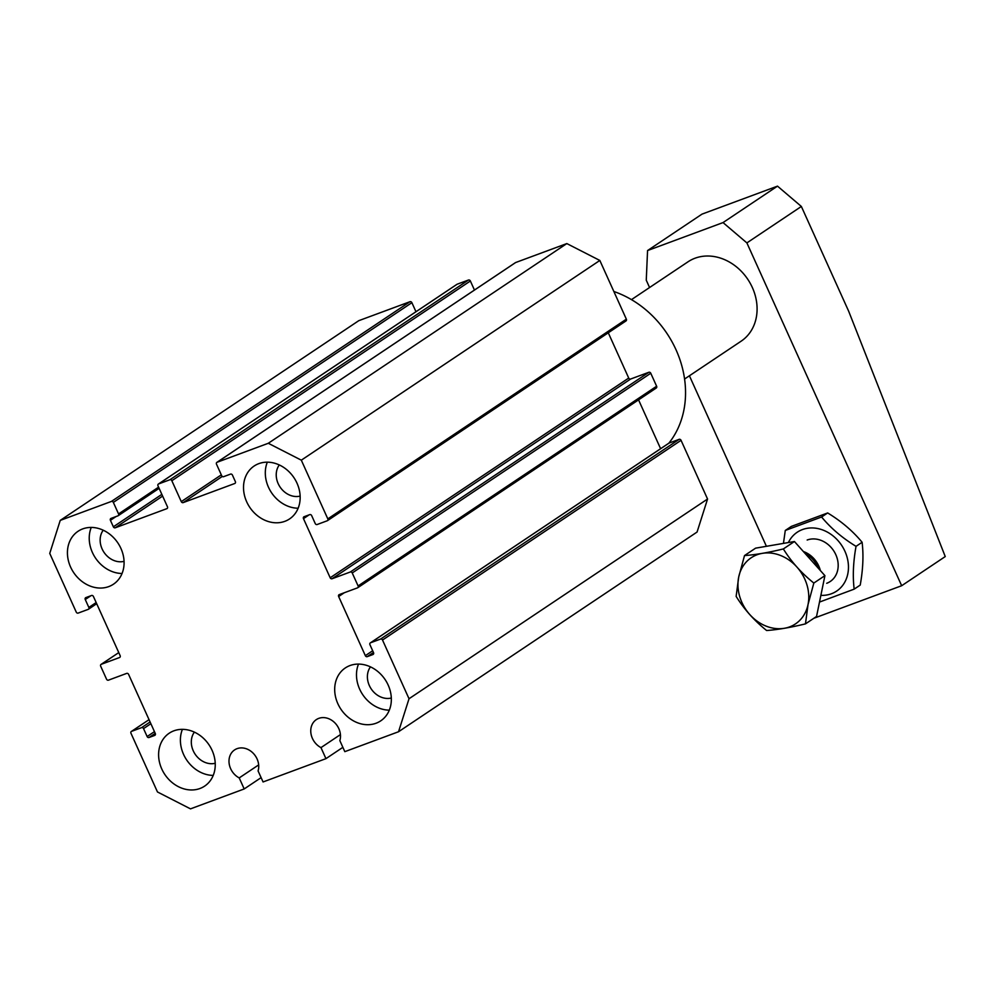 <?xml version="1.0" encoding="UTF-8"?>
<svg xmlns="http://www.w3.org/2000/svg" width="995" height="995" viewBox="0 0 995 995"><rect width="100%" height="100%" fill="white"/><g stroke="black" fill="none" stroke-linecap="round" stroke-linejoin="round"><path stroke-width="1.49" d="M398.535 731.748L409.02 698.739L382.515 640.034A1.592 1.331 -123.8 0 0 380.612 639.051L370.55 642.782A1.592 1.331 -123.8 0 0 369.941 644.698L373.523 652.62A1.592 1.331 56.2 0 1 372.914 654.536L367.254 656.638A1.592 1.331 56.2 0 1 365.339 655.655L338.648 596.527A1.592 1.331 56.2 0 1 339.245 594.612L357.491 587.858A1.592 1.331 -123.8 0 0 358.101 585.943L352.23 572.958A1.592 1.331 -123.8 0 0 350.327 571.988L332.081 578.742A1.592 1.331 56.2 0 1 330.178 577.772L303.475 518.631A1.592 1.331 56.2 0 1 304.084 516.728L309.743 514.626A1.592 1.331 56.2 0 1 311.659 515.609L315.241 523.544A1.592 1.331 -123.8 0 0 317.144 524.514L327.206 520.783A1.592 1.331 -123.8 0 0 327.815 518.88L301.311 460.175L268.289 443.285L217.084 462.265A1.592 1.331 -123.8 0 0 216.487 464.167L221.698 475.709A1.592 1.331 -123.8 0 0 223.601 476.68L230.517 474.117A1.592 1.331 56.2 0 1 232.432 475.1L235.355 481.592A1.592 1.331 56.2 0 1 234.758 483.495L183.179 502.612A1.592 1.331 56.2 0 1 181.277 501.629L171.836 480.722A1.592 1.331 -123.8 0 0 169.921 479.739L158.603 483.943A1.592 1.331 -123.8 0 0 157.994 485.846L167.446 506.753A1.592 1.331 56.2 0 1 166.837 508.669L115.271 527.785A1.592 1.331 56.2 0 1 113.355 526.803L110.42 520.31A1.592 1.331 56.2 0 1 111.03 518.407L117.945 515.845A1.592 1.331 -123.8 0 0 118.554 513.93L113.343 502.4A1.592 1.331 -123.8 0 0 111.44 501.418L60.235 520.397L49.75 553.407L76.254 612.112A1.592 1.331 -123.8 0 0 78.17 613.082L88.232 609.363A1.592 1.331 -123.8 0 0 88.841 607.447L85.259 599.512A1.592 1.331 56.2 0 1 85.856 597.609L91.515 595.507A1.592 1.331 56.2 0 1 93.43 596.49L120.134 655.618A1.592 1.331 56.2 0 1 119.524 657.533L101.291 664.287A1.592 1.331 -123.8 0 0 100.682 666.202L106.54 679.175A1.592 1.331 -123.8 0 0 108.455 680.157L126.688 673.391A1.592 1.331 56.2 0 1 128.591 674.374L155.295 733.502A1.592 1.331 56.2 0 1 154.685 735.417L149.026 737.506A1.592 1.331 56.2 0 1 147.123 736.536L143.541 728.601A1.592 1.331 -123.8 0 0 141.626 727.631L131.564 731.35A1.592 1.331 -123.8 0 0 130.967 733.265L157.471 791.97L190.493 808.86L244.198 788.948L239.21 777.916A16.716 13.967 56.2 0 1 229.223 764.036A16.716 13.967 56.2 0 1 234.571 749.932A16.716 13.967 56.2 0 1 248.514 749.72A16.716 13.967 56.2 0 1 258.078 770.926L263.066 781.958L325.95 758.65L320.975 747.618A16.716 13.967 56.2 0 1 310.987 733.725A16.716 13.967 56.2 0 1 316.323 719.621A16.716 13.967 56.2 0 1 330.265 719.422A16.716 13.967 56.2 0 1 339.842 740.616L344.817 751.66L398.535 731.748L697.072 532.039L707.557 499.03L681.053 440.325A1.592 1.331 -123.8 0 0 679.137 439.342L669.075 443.073A1.592 1.331 -123.8 0 0 668.851 443.185A95.508 79.824 -123.8 0 0 676.028 349.792A95.508 79.824 -123.8 0 0 613.853 291.498M194.386 732.133A19.564 16.355 -123.8 0 0 193.254 750.815A19.564 16.355 -123.8 0 0 215.231 763.277M212.084 750.342A31.84 26.604 56.2 0 1 204.622 786.125A31.84 26.604 56.2 0 1 161.775 768.986A31.84 26.604 56.2 0 1 169.225 733.203A31.84 26.604 56.2 0 1 212.084 750.342M182.421 729.347A31.84 26.604 -123.8 0 0 183.565 754.409A31.84 26.604 -123.8 0 0 213.228 775.404M279.309 464.939A19.564 16.355 -123.8 0 0 278.177 483.632A19.564 16.355 -123.8 0 0 300.142 496.095M296.995 483.16A31.84 26.604 56.2 0 1 289.545 518.942A31.84 26.604 56.2 0 1 246.685 501.803A31.84 26.604 56.2 0 1 254.148 466.021A31.84 26.604 56.2 0 1 296.995 483.16M267.332 462.165A31.84 26.604 -123.8 0 0 268.476 487.227A31.84 26.604 -123.8 0 0 298.139 508.221M103.219 530.211A19.564 16.355 -123.8 0 0 102.087 548.892A19.564 16.355 -123.8 0 0 124.052 561.354M120.917 548.419A31.84 26.604 56.2 0 1 113.455 584.202A31.84 26.604 56.2 0 1 70.595 567.063A31.84 26.604 56.2 0 1 78.058 531.28A31.84 26.604 56.2 0 1 120.917 548.419M91.254 527.425A31.84 26.604 -123.8 0 0 92.398 552.486A31.84 26.604 -123.8 0 0 122.062 573.481M370.476 666.861A19.564 16.355 -123.8 0 0 369.344 685.555A19.564 16.355 -123.8 0 0 391.321 698.017M388.174 685.082A31.84 26.604 56.2 0 1 380.712 720.865A31.84 26.604 56.2 0 1 337.865 703.726A31.84 26.604 56.2 0 1 345.315 667.943A31.84 26.604 56.2 0 1 388.174 685.082M358.511 664.088A31.84 26.604 -123.8 0 0 359.655 689.149A31.84 26.604 -123.8 0 0 389.319 710.144M327.641 520.497L625.743 321.074A1.592 1.331 -123.8 0 0 626.352 319.159L599.836 260.454L566.827 243.576L515.621 262.543A1.592 1.331 -123.8 0 0 515.199 262.842M474.453 290.055L470.374 281A1.592 1.331 -123.8 0 0 468.458 280.03L457.14 284.222A1.592 1.331 -123.8 0 0 456.705 284.52M415.972 311.733L411.88 302.679A1.592 1.331 -123.8 0 0 409.977 301.709L358.772 320.676L60.235 520.397M244.198 788.948L261.113 777.63M239.21 777.916L258.663 764.906M325.95 758.65L342.865 747.332M320.975 747.618L340.427 734.596M409.02 698.739L707.557 499.03M370.314 642.907L668.851 443.185A1.592 1.331 -123.8 0 0 668.652 443.36M660.605 448.708L638.554 399.866M357.926 587.56L656.028 388.137A1.592 1.331 -123.8 0 0 656.625 386.234L650.767 373.249A1.592 1.331 -123.8 0 0 648.864 372.279L630.619 379.033A1.592 1.331 56.2 0 1 628.716 378.063L608.281 332.79M301.311 460.175L599.836 260.454M268.289 443.285L566.827 243.576M746.884 242.904L723.029 222.582L777.505 186.14L801.361 206.462L746.884 242.904L901.669 585.719L945.25 556.566L848.698 311.286L801.361 206.462M777.505 186.14L702.035 214.112L647.558 250.553L646.265 280.204L649.573 287.53M647.558 250.553L723.029 222.582M689.411 375.774L766.411 546.305M813.86 618.268L901.669 585.719M684.572 379.02L741.151 341.173A47.748 39.912 -123.8 0 0 753.153 289.408A47.748 39.912 -123.8 0 0 706.462 256.026A47.748 39.912 -123.8 0 0 688.043 261.784L631.464 299.632M785.279 530.459L791.336 526.405L827.666 512.947C841.322 521.256 852.814 531.044 862.105 542.275C863.66 555.086 863.038 569.351 860.227 585.072L854.17 589.139C852.603 576.329 853.225 562.063 856.036 546.342C842.367 538.021 830.887 528.245 821.596 517.002L785.279 530.459L783.451 543.394M788.388 542.549A35.422 29.601 56.2 0 1 802.455 529.564A35.422 29.601 56.2 0 1 844.929 551.28A35.422 29.601 56.2 0 1 831.434 593.754A35.422 29.601 56.2 0 1 820.875 595.358M819.494 602.074L854.17 589.139M807.169 540.024A23.88 19.962 56.2 0 1 835.812 554.663A23.88 19.962 56.2 0 1 826.708 583.294M821.596 517.002L827.666 512.947M856.036 546.342L862.105 542.275M803.375 551.529A23.88 19.962 56.2 0 1 820.365 570.545M818.201 568.12A23.88 19.962 -123.8 0 0 805.179 553.543M766.623 630.519C754.272 620.606 744.111 609.226 736.138 596.391L738.7 577.063L744.509 555.571C755.267 554.824 768.215 552.611 783.351 548.942C791.323 561.777 801.485 573.145 813.835 583.058L808.027 604.55L805.465 623.877C790.328 627.546 777.381 629.76 766.623 630.519M813.835 583.058L824.917 575.645L816.547 616.465L805.465 623.877M824.917 575.645L794.433 541.516L783.351 548.942M794.433 541.516L755.591 548.158L744.509 555.571M808.027 604.55A39.8 33.258 56.2 0 1 766.113 626.129A39.8 33.258 56.2 0 1 738.7 577.063A39.8 33.258 56.2 0 1 780.602 555.496A39.8 33.258 56.2 0 1 808.027 604.55M217.084 462.265L515.621 262.543M183.179 502.612L222.295 476.443M181.277 501.629L221.313 474.851M171.836 480.722L470.374 281M169.921 479.739L468.458 280.03M158.603 483.943L457.14 284.222M115.271 527.785L162.62 496.095M113.355 526.803L161.849 494.366M110.42 520.31L116.067 516.542M118.38 515.547L159.113 488.309M118.554 513.93L158.591 487.152M113.343 502.4L411.88 302.679M111.44 501.418L409.977 301.709M88.667 609.064L96.689 603.704L88.468 609.238M88.841 607.447L96.167 602.547M85.259 599.512L90.893 595.744M101.291 664.287L118.766 652.596L101.055 664.411M149.026 737.506L155.232 733.365M147.123 736.536L154.449 731.636M143.541 728.601L150.867 723.701M141.626 727.631L150.083 721.972M131.564 731.35L149.051 719.659L131.34 731.474M382.515 640.034L681.053 440.325M380.612 639.051L679.137 439.342M370.55 642.782L669.075 443.073M367.254 656.638L373.461 652.484M365.339 655.655L372.677 650.755M338.648 596.527L344.282 592.746M358.101 585.943L656.625 386.234M352.23 572.958L650.767 373.249M350.327 571.988L648.864 372.279M332.081 578.742L630.619 379.033M330.178 577.772L628.716 378.063M303.475 518.631L309.122 514.863M327.815 518.88L626.352 319.159M216.86 462.376L515.398 262.668M158.367 484.055L456.904 284.346M118.181 515.721L159.125 488.334M357.727 587.734L656.252 388.025M327.442 520.671L625.979 320.95"/></g></svg>
